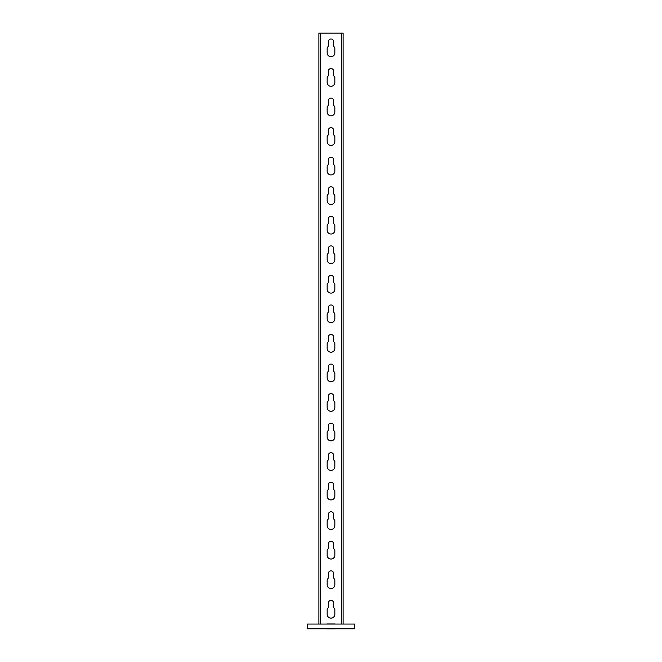 <?xml version="1.0" encoding="UTF-8"?>
<svg xmlns="http://www.w3.org/2000/svg" width="662" height="662" viewBox="0 0 662 662"><rect width="100%" height="100%" fill="white"/><g stroke="black" fill="none" stroke-linecap="round" stroke-linejoin="round"><path stroke-width="0.99" d="M334.84 609.28L334.84 614.303A3.84 3.84 0 0 1 331 618.143A3.84 3.84 0 0 1 327.16 614.303L327.16 609.28L328.344 607.509L328.344 603.074A2.656 2.656 0 0 1 331 600.417A2.656 2.656 0 0 1 333.656 603.074L333.656 607.509L334.84 609.28M334.84 579.73L334.84 584.753A3.84 3.84 0 0 1 331 588.601A3.84 3.84 0 0 1 327.16 584.753L327.16 579.73L328.344 577.959L328.344 573.524A2.656 2.656 0 0 1 331 570.867A2.656 2.656 0 0 1 333.656 573.524L333.656 577.959L334.84 579.73M334.84 550.188L334.84 555.211A3.84 3.84 0 0 1 331 559.051A3.84 3.84 0 0 1 327.16 555.211L327.16 550.188L328.344 548.409L328.344 543.982A2.656 2.656 0 0 1 331 541.317A2.656 2.656 0 0 1 333.656 543.982L333.656 548.409L334.84 550.188M334.84 520.638L334.84 525.661A3.84 3.84 0 0 1 331 529.501A3.84 3.84 0 0 1 327.16 525.661L327.16 520.638L328.344 518.867L328.344 514.432A2.656 2.656 0 0 1 331 511.776A2.656 2.656 0 0 1 333.656 514.432L333.656 518.867L334.84 520.638M334.84 491.088L334.84 496.111A3.84 3.84 0 0 1 331 499.951A3.84 3.84 0 0 1 327.16 496.111L327.16 491.088L328.344 489.317L328.344 484.882A2.656 2.656 0 0 1 331 482.226A2.656 2.656 0 0 1 333.656 484.882L333.656 489.317L334.84 491.088M334.84 461.538L334.84 466.561A3.84 3.84 0 0 1 331 470.409A3.84 3.84 0 0 1 327.16 466.561L327.16 461.538L328.344 459.767L328.344 455.34A2.656 2.656 0 0 1 331 452.676A2.656 2.656 0 0 1 333.656 455.34L333.656 459.767L334.84 461.538M334.84 431.996L334.84 437.019A3.84 3.84 0 0 1 331 440.859A3.84 3.84 0 0 1 327.16 437.019L327.16 431.996L328.344 430.217L328.344 425.79A2.656 2.656 0 0 1 331 423.134A2.656 2.656 0 0 1 333.656 425.79L333.656 430.217L334.84 431.996M334.84 402.446L334.84 407.469A3.84 3.84 0 0 1 331 411.309A3.84 3.84 0 0 1 327.16 407.469L327.16 402.446L328.344 400.675L328.344 396.24A2.656 2.656 0 0 1 331 393.584A2.656 2.656 0 0 1 333.656 396.24L333.656 400.675L334.84 402.446M334.84 372.896L334.84 377.919A3.84 3.84 0 0 1 331 381.759A3.84 3.84 0 0 1 327.16 377.919L327.16 372.896L328.344 371.125L328.344 366.69A2.656 2.656 0 0 1 331 364.034A2.656 2.656 0 0 1 333.656 366.69L333.656 371.125L334.84 372.896M334.84 343.355L334.84 348.377A3.84 3.84 0 0 1 331 352.217A3.84 3.84 0 0 1 327.16 348.377L327.16 343.355L328.344 341.575L328.344 337.148A2.656 2.656 0 0 1 331 334.484A2.656 2.656 0 0 1 333.656 337.148L333.656 341.575L334.84 343.355M334.84 313.805L334.84 318.827A3.84 3.84 0 0 1 331 322.667A3.84 3.84 0 0 1 327.16 318.827L327.16 313.805L328.344 312.034L328.344 307.598A2.656 2.656 0 0 1 331 304.942A2.656 2.656 0 0 1 333.656 307.598L333.656 312.034L334.84 313.805M334.84 284.255L334.84 289.277A3.84 3.84 0 0 1 331 293.117A3.84 3.84 0 0 1 327.16 289.277L327.16 284.255L328.344 282.484L328.344 278.048A2.656 2.656 0 0 1 331 275.392A2.656 2.656 0 0 1 333.656 278.048L333.656 282.484L334.84 284.255M334.84 254.705L334.84 259.727A3.84 3.84 0 0 1 331 263.575A3.84 3.84 0 0 1 327.16 259.727L327.16 254.705L328.344 252.934L328.344 248.507A2.656 2.656 0 0 1 331 245.842A2.656 2.656 0 0 1 333.656 248.507L333.656 252.934L334.84 254.705M334.84 225.163L334.84 230.186A3.84 3.84 0 0 1 331 234.025A3.84 3.84 0 0 1 327.16 230.186L327.16 225.163L328.344 223.384L328.344 218.957A2.656 2.656 0 0 1 331 216.292A2.656 2.656 0 0 1 333.656 218.957L333.656 223.384L334.84 225.163M334.84 195.613L334.84 200.636A3.84 3.84 0 0 1 331 204.475A3.84 3.84 0 0 1 327.16 200.636L327.16 195.613L328.344 193.842L328.344 189.406A2.656 2.656 0 0 1 331 186.75A2.656 2.656 0 0 1 333.656 189.406L333.656 193.842L334.84 195.613M334.84 166.063L334.84 171.086A3.84 3.84 0 0 1 331 174.925A3.84 3.84 0 0 1 327.16 171.086L327.16 166.063L328.344 164.292L328.344 159.856A2.656 2.656 0 0 1 331 157.2A2.656 2.656 0 0 1 333.656 159.856L333.656 164.292L334.84 166.063M334.84 136.521L334.84 141.544A3.84 3.84 0 0 1 331 145.383A3.84 3.84 0 0 1 327.16 141.544L327.16 136.521L328.344 134.742L328.344 130.315A2.656 2.656 0 0 1 331 127.65A2.656 2.656 0 0 1 333.656 130.315L333.656 134.742L334.84 136.521M334.84 106.971L334.84 111.994A3.84 3.84 0 0 1 331 115.833A3.84 3.84 0 0 1 327.16 111.994L327.16 106.971L328.344 105.2L328.344 100.765A2.656 2.656 0 0 1 331 98.108A2.656 2.656 0 0 1 333.656 100.765L333.656 105.2L334.84 106.971M334.84 77.421L334.84 82.444A3.84 3.84 0 0 1 331 86.283A3.84 3.84 0 0 1 327.16 82.444L327.16 77.421L328.344 75.65L328.344 71.215A2.656 2.656 0 0 1 331 68.558A2.656 2.656 0 0 1 333.656 71.215L333.656 75.65L334.84 77.421M334.84 47.871L334.84 52.894A3.84 3.84 0 0 1 331 56.742A3.84 3.84 0 0 1 327.16 52.894L327.16 47.871L328.344 46.1L328.344 41.673A2.656 2.656 0 0 1 331 39.008A2.656 2.656 0 0 1 333.656 41.673L333.656 46.1L334.84 47.871M335.137 628.9L326.863 628.9L335.137 628.9M335.137 623.935L326.863 623.935L335.137 623.935M320.367 624.051L320.367 33.1L318.885 33.1L318.885 624.051M320.367 33.1L341.633 33.1L341.633 624.051M343.115 624.051L343.115 33.1L341.633 33.1M354.642 624.051L354.642 628.784L307.358 628.784L307.358 624.051L354.642 624.051"/></g></svg>
